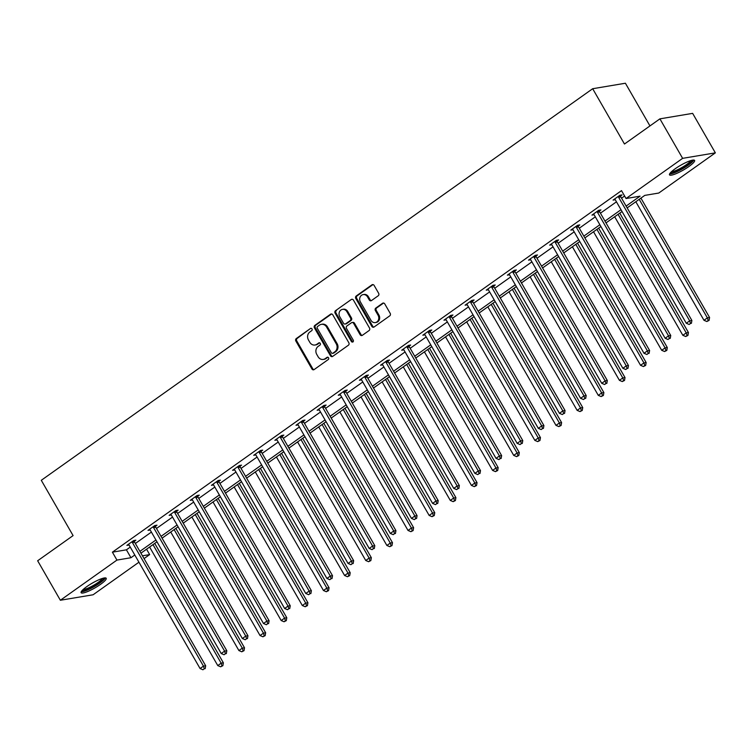 <?xml version="1.0" encoding="UTF-8"?>
<svg xmlns="http://www.w3.org/2000/svg" width="753" height="753" viewBox="0 0 753 753"><rect width="100%" height="100%" fill="white"/><g stroke="black" fill="none" stroke-linecap="round" stroke-linejoin="round"><path stroke-width="1.13" d="M311.996 328.929A1.271 1.12 -99.5 0 0 310.434 328.506L296.305 338.549A1.826 1.591 -99.5 0 0 295.863 341.043L311.921 368.951A1.826 1.591 -99.5 0 0 314.142 369.563L328.27 359.52A1.271 1.12 -99.5 0 0 327.028 357.355L325.192 358.654A5.826 5.102 -99.5 0 1 323.301 359.435A5.826 5.102 -99.5 0 1 318.086 356.715L316.749 354.39A5.826 5.102 -99.5 0 1 318.152 346.399L319.978 345.1A1.271 1.12 -99.5 0 0 318.735 342.935L316.9 344.234A5.826 5.102 -99.5 0 1 315.008 345.015A5.826 5.102 -99.5 0 1 309.794 342.286L308.457 339.961A5.826 5.102 -99.5 0 1 309.86 331.979L311.686 330.68A1.271 1.12 -99.5 0 0 311.996 328.929M688.948 166.479A14.476 2.73 -29.9 0 1 669.502 174.847A14.476 2.73 -29.9 0 1 675.149 168.794A14.476 2.73 -29.9 0 1 694.595 160.417A14.476 2.73 -29.9 0 1 688.948 166.479M100.563 584.328A14.476 2.73 -29.9 0 1 81.117 592.696A14.476 2.73 -29.9 0 1 86.764 586.643A14.476 2.73 -29.9 0 1 106.211 578.266A14.476 2.73 -29.9 0 1 100.563 584.328M378.213 295.778A1.826 1.591 -99.5 0 0 378.646 293.284L374.147 285.453A1.826 1.591 -99.5 0 0 371.926 284.841L356.225 295.995A1.826 1.591 -99.5 0 0 355.793 298.489L371.841 326.397A1.826 1.591 -99.5 0 0 374.062 327.009L389.753 315.855A1.826 1.591 -99.5 0 0 390.195 313.361L384.755 303.901A1.826 1.591 -99.5 0 0 382.533 303.299L375.813 308.071A1.826 1.591 -99.5 0 0 375.38 310.565L378.072 315.253A4.876 4.264 -99.5 0 1 375.323 322.585A4.876 4.264 -99.5 0 1 370.956 320.307L360.395 301.934A4.876 4.264 -99.5 0 1 363.144 294.602A4.876 4.264 -99.5 0 1 367.511 296.88L369.271 299.939A1.826 1.591 -99.5 0 0 371.493 300.551L378.213 295.778M138.938 562.209L93.09 594.776L60.362 600.254L37.65 560.759L73.088 535.599L41.293 480.301L592.677 88.722L624.472 144.021L659.91 118.852L682.623 158.346L715.35 152.859L658.771 193.041L644.756 195.394L627.145 207.894M60.362 600.254L116.941 560.081L130.956 557.728L134.787 555.008M626.11 206.087L640.069 196.175L626.044 198.528L621.507 190.631L112.395 552.175L116.941 560.081M626.044 198.528L682.623 158.346M332.779 314.829A1.826 1.591 -99.5 0 0 330.558 314.217L314.858 325.371A1.826 1.591 -99.5 0 0 314.425 327.866L330.473 355.774A1.826 1.591 -99.5 0 0 332.694 356.385L348.394 345.232A1.826 1.591 -99.5 0 0 348.827 342.737L332.779 314.829M335.546 310.678L351.237 299.534A1.826 1.591 -99.5 0 1 353.458 300.136L369.516 328.054A1.826 1.591 -99.5 0 1 369.074 330.548L362.353 335.32A1.826 1.591 -99.5 0 1 360.132 334.709L353.628 323.395A1.826 1.591 -99.5 0 0 351.406 322.783L346.945 325.945A1.826 1.591 -99.5 0 0 346.512 328.449L353.289 340.234A1.271 1.12 -99.5 0 1 351.425 341.551L335.104 313.173A1.826 1.591 -99.5 0 1 335.546 310.678L351.237 299.534M659.91 118.852L692.638 113.364L715.35 152.859M649.952 125.92L625.404 83.235L592.677 88.722M146.562 549.191L149.668 554.594L144.049 558.585M139.898 551.375L155.927 539.995M161.038 536.362L177.068 524.982M182.179 521.349L198.208 509.969M203.319 506.336L219.349 494.956M224.46 491.323L240.489 479.943M245.6 476.31L261.63 464.93M266.741 461.307L282.77 449.918M287.881 446.294L303.911 434.905M309.012 431.281L325.051 419.892M330.153 416.268L346.182 404.879M351.293 401.255L367.323 389.866M372.434 386.242L388.463 374.853M393.574 371.229L409.604 359.84M414.715 356.216L430.744 344.827M435.855 341.203L451.885 329.814M456.996 326.19L473.025 314.801M478.136 311.177L494.166 299.788M499.277 296.164L515.306 284.775M520.408 281.151L536.447 269.772M541.548 266.138L557.578 254.759M562.689 251.126L578.718 239.746M583.829 236.113L599.859 224.733M604.97 221.1L620.999 209.72M142.449 555.799L149.668 554.594M622.034 211.527L606.005 222.907M600.903 226.54L584.865 237.92M579.763 241.544L563.733 252.933M558.622 256.557L542.593 267.946M537.482 271.569L521.452 282.959M516.342 286.582L500.312 297.972M495.201 301.595L479.172 312.984M474.061 316.608L458.031 327.997M452.92 331.621L436.891 343.01M431.78 346.634L415.75 358.023M410.639 361.647L394.61 373.036M389.508 376.66L373.469 388.049M368.368 391.673L352.338 403.062M347.227 406.686L331.198 418.075M326.087 421.699L310.057 433.079M304.946 436.712L288.917 448.091M283.806 451.725L267.776 463.104M262.665 466.738L246.636 478.117M241.525 481.751L225.495 493.13M220.384 496.764L204.355 508.143M199.244 511.776L183.214 523.156M178.113 526.789L162.074 538.169M156.972 541.802L140.943 553.182M112.395 552.175L126.41 549.831L130.25 547.111M135.361 543.478L151.391 532.098M156.502 528.465L172.531 517.085M177.633 513.452L193.672 502.072M198.773 498.439L214.803 487.059M219.914 483.426L235.943 472.046M241.054 468.413L257.084 457.033M262.195 453.4L278.224 442.02M283.335 438.387L299.365 427.007M304.476 423.374L320.505 411.995M325.616 408.361L341.646 396.982M346.757 393.348L362.786 381.969M367.897 378.335L383.926 366.956M389.028 363.332L405.067 351.943M410.169 348.319L426.198 336.93M431.309 333.306L447.338 321.917M452.449 318.293L468.479 306.904M473.59 303.28L489.619 291.891M494.73 288.267L510.76 276.878M515.871 273.254L531.9 261.865M537.011 258.241L553.041 246.852M558.152 243.228L574.181 231.839M579.292 228.215L595.322 216.826M600.423 213.203L616.462 201.813M621.564 198.19L624.614 196.025M126.41 549.831L130.956 557.728M615.257 199.724L613.083 200.091L619.851 195.281L622.063 194.905L620.547 195.987M594.117 214.737L591.943 215.104L598.72 210.294L600.922 209.918L599.407 211M572.977 229.75L570.802 230.117L577.579 225.307L579.791 224.931L578.266 226.013M551.836 244.763L549.662 245.13L556.439 240.32L558.651 239.943L557.135 241.026M530.696 259.776L528.521 260.143L535.298 255.333L537.51 254.956L535.995 256.039M509.555 274.789L507.381 275.156L514.158 270.346L516.37 269.969L514.854 271.052M488.415 289.801L486.24 290.169L493.017 285.349L495.229 284.982L493.714 286.055M467.274 304.814L465.1 305.181L471.877 300.362L474.089 299.995L472.573 301.068M446.143 319.827L443.959 320.194L450.736 315.375L452.948 315.008L451.433 316.081M425.003 334.84L422.819 335.207L429.596 330.388L431.808 330.021L430.292 331.094M403.862 349.853L401.688 350.22L408.455 345.401L410.667 345.034L409.152 346.107M382.722 364.866L380.547 365.224L387.324 360.414L389.527 360.047L388.011 361.12M361.581 379.879L359.407 380.237L366.184 375.427L368.396 375.06L366.88 376.133M340.441 394.892L338.266 395.25L345.043 390.44L347.255 390.073L345.74 391.146M319.3 409.905L317.126 410.263L323.903 405.453L326.115 405.086L324.599 406.159M298.16 424.918L295.985 425.276L302.762 420.466L304.974 420.099L303.459 421.172M277.019 439.931L274.845 440.289L281.622 435.479L283.834 435.112L282.319 436.185M255.879 454.934L253.705 455.301L260.482 450.492L262.693 450.125L261.178 451.198M234.748 469.947L232.564 470.314L239.341 465.505L241.553 465.138L240.038 466.211M213.607 484.96L211.424 485.327L218.201 480.518L220.413 480.15L218.897 481.223M192.467 499.973L190.293 500.34L197.06 495.53L199.272 495.163L197.757 496.236M171.326 514.986L169.152 515.353L175.929 510.543L178.132 510.167L176.616 511.249M150.186 529.999L148.012 530.366L154.789 525.556L157.001 525.18L155.485 526.262M129.045 545.012L126.871 545.379L133.648 540.569L135.86 540.193L134.345 541.275M315.008 345.015L315.893 344.865A5.826 5.102 -99.5 0 0 317.785 344.083L316.9 344.234M318.735 342.935L319.592 342.784L317.785 344.083M323.301 359.435L324.185 359.294A5.826 5.102 -99.5 0 0 326.077 358.503L325.192 358.654M327.028 357.355L327.884 357.204L326.077 358.503M310.434 328.506L297.19 338.398A1.826 1.591 -99.5 0 0 296.748 340.893L312.806 368.81A1.826 1.591 -99.5 0 0 313.982 369.657M331.602 313.973A1.826 1.591 -99.5 0 0 331.442 314.076L315.742 325.221A1.826 1.591 -99.5 0 0 315.309 327.715L331.358 355.632A1.826 1.591 -99.5 0 0 332.534 356.48M317.568 326.501A1.271 1.12 -99.5 0 0 317.267 328.242L331.358 352.752A1.271 1.12 -99.5 0 0 332.911 353.176L334.84 351.802A5.826 5.102 -99.5 0 0 336.243 343.82L326.614 327.066A5.826 5.102 -99.5 0 0 321.39 324.345A5.826 5.102 -99.5 0 0 319.498 325.127L317.568 326.501M332.497 353.345L333.381 353.195A1.271 1.12 -99.5 0 0 333.795 353.025L332.911 353.176M321.39 324.345L322.275 324.195A5.826 5.102 -99.5 0 1 327.499 326.924L337.128 343.669A5.826 5.102 -99.5 0 1 335.725 351.651L333.795 353.025M351.99 322.538L352.875 322.388A1.826 1.591 -99.5 0 1 354.512 323.244L361.016 334.567A1.826 1.591 -99.5 0 0 362.193 335.414M336.431 310.528A1.826 1.591 -99.5 0 0 335.989 313.022L352.31 341.401A1.271 1.12 -99.5 0 0 352.988 341.966M346.869 311.648A4.876 4.264 -99.5 0 0 342.511 309.37A4.876 4.264 -99.5 0 0 339.754 316.702L343.481 323.169A1.826 1.591 -99.5 0 0 345.702 323.781L350.154 320.618A1.826 1.591 -99.5 0 0 350.597 318.124L346.869 311.648L347.754 311.497A4.876 4.264 -99.5 0 0 343.396 309.219L342.511 309.37M345.109 324.025L345.994 323.875A1.826 1.591 -99.5 0 0 346.587 323.63L345.702 323.781M347.754 311.497L351.482 317.973A1.826 1.591 -99.5 0 1 351.039 320.467L346.587 323.63M363.144 294.602L364.028 294.451A4.876 4.264 -99.5 0 1 368.396 296.729L370.156 299.798A1.826 1.591 -99.5 0 0 371.333 300.645M375.323 322.585L376.208 322.435A4.876 4.264 -99.5 0 0 378.957 315.102L378.072 315.253M383.578 303.054A1.826 1.591 -99.5 0 0 383.418 303.148L376.698 307.921A1.826 1.591 -99.5 0 0 376.265 310.415L378.957 315.102M372.97 284.596A1.826 1.591 -99.5 0 0 372.81 284.7L357.11 295.844A1.826 1.591 -99.5 0 0 356.677 298.339L372.726 326.247A1.826 1.591 -99.5 0 0 373.902 327.103M149.602 547.036L217.768 665.577L221.156 663.167L223.368 662.8L154.713 543.402M221.984 665.831L220.629 666.8L222.869 665.69L221.984 665.831L221.156 663.167L152.991 544.626M220.629 666.8L217.768 665.577M223.368 662.8L222.869 665.69M132.133 541.642L132.18 541.934A1.854 1.628 -99.5 0 0 132.424 542.593L203.461 666.132L200.082 668.542L129.036 544.993A1.854 1.628 -99.5 0 0 128.603 544.475L128.387 544.306M134.194 540.475L134.392 541.558A1.854 1.628 -99.5 0 0 134.636 542.216L205.673 665.765L203.461 666.132L204.289 668.796L202.934 669.765L204.289 668.796M205.174 668.655L205.673 665.765M200.082 668.542L202.934 669.765M170.743 532.023L238.908 650.564L242.297 648.154L244.509 647.787L175.854 528.39M243.125 650.818L241.769 651.787L244.01 650.677L243.125 650.818L242.297 648.154L174.131 529.613M241.769 651.787L238.908 650.564M244.509 647.787L244.01 650.677M191.883 517.01L260.049 635.551L263.437 633.141L265.649 632.774L196.994 513.377M264.265 635.805L262.91 636.774L265.15 635.664L264.265 635.805L263.437 633.141L195.272 514.6M262.91 636.774L260.049 635.551M265.649 632.774L265.15 635.664M153.273 526.629L153.32 526.921A1.854 1.628 -99.5 0 0 153.565 527.58L224.601 651.119L221.213 653.529L150.176 529.98A1.854 1.628 -99.5 0 0 149.734 529.463L149.527 529.293M155.334 525.462L155.532 526.545A1.854 1.628 -99.5 0 0 155.777 527.213L226.813 650.752L224.601 651.119L225.429 653.783L224.074 654.752L225.429 653.783M226.314 653.642L226.813 650.752M221.213 653.529L224.074 654.752M174.404 511.616L174.461 511.908A1.854 1.628 -99.5 0 0 174.705 512.567L245.742 636.106L242.353 638.516L171.317 514.977A1.854 1.628 -99.5 0 0 170.875 514.45L170.667 514.28M176.475 510.449L176.673 511.541A1.854 1.628 -99.5 0 0 176.917 512.2L247.953 635.739L245.742 636.106L246.57 638.77L245.214 639.739L246.57 638.77M247.455 638.629L247.953 635.739M242.353 638.516L245.214 639.739M103.829 578.059A12.528 2.363 -29.9 0 1 98.982 583.161A12.528 2.363 -29.9 0 1 87.997 589.345A12.528 2.363 -29.9 0 1 82.124 590.531M83.15 589.514A11.596 2.193 150.1 0 0 87.913 588.178A11.596 2.193 150.1 0 0 102.436 578.426M81.23 591.754A14.382 2.72 150.1 0 0 87.273 590.107A14.382 2.72 150.1 0 0 105.335 577.89M692.214 160.201A12.528 2.363 -29.9 0 1 687.367 165.312A12.528 2.363 -29.9 0 1 676.382 171.496A12.528 2.363 -29.9 0 1 670.509 172.682M671.535 171.665A11.596 2.193 150.1 0 0 676.298 170.329A11.596 2.193 150.1 0 0 690.821 160.577M669.615 173.905A14.382 2.72 150.1 0 0 675.657 172.258A14.382 2.72 150.1 0 0 693.72 160.041M213.024 501.997L281.189 620.538L284.578 618.128L286.789 617.761L218.125 498.364M285.406 620.792L284.05 621.762L286.291 620.651L285.406 620.792L284.578 618.128L216.412 499.587M284.05 621.762L281.189 620.538M286.789 617.761L286.291 620.651M195.545 496.604L195.601 496.895A1.854 1.628 -99.5 0 0 195.846 497.554L266.882 621.093L263.494 623.503L192.457 499.964A1.854 1.628 -99.5 0 0 192.015 499.437L191.808 499.267M197.615 495.436L197.813 496.528A1.854 1.628 -99.5 0 0 198.058 497.187L269.094 620.726L266.882 621.093L267.71 623.757L266.355 624.726L267.71 623.757M268.595 623.616L269.094 620.726M263.494 623.503L266.355 624.726M234.164 486.984L302.329 605.525L305.718 603.115L307.921 602.748L239.266 483.351M306.537 605.788L305.191 606.749L307.422 605.638L306.537 605.788L305.718 603.115L237.543 484.574M305.191 606.749L302.329 605.525M307.921 602.748L307.422 605.638M216.685 481.591L216.742 481.882A1.854 1.628 -99.5 0 0 216.986 482.541L288.023 606.08L284.634 608.49L213.598 484.951A1.854 1.628 -99.5 0 0 213.155 484.424L212.948 484.254M218.756 480.423L218.954 481.515A1.854 1.628 -99.5 0 0 219.189 482.174L290.234 605.713L288.023 606.08L288.851 608.753L287.495 609.714L288.851 608.753M289.736 608.603L290.234 605.713M284.634 608.49L287.495 609.714M255.295 471.971L323.461 590.512L326.849 588.112L329.061 587.735L260.406 468.338M327.677 590.776L326.322 591.736L328.562 590.625L327.677 590.776L326.849 588.112L258.684 469.561M326.322 591.736L323.461 590.512M329.061 587.735L328.562 590.625M237.826 466.578L237.882 466.869A1.854 1.628 -99.5 0 0 238.117 467.528L309.163 591.077L305.774 593.477L234.738 469.938A1.854 1.628 -99.5 0 0 234.296 469.411L234.079 469.241M239.887 465.41L240.094 466.502A1.854 1.628 -99.5 0 0 240.329 467.161L311.375 590.7L309.163 591.077L309.991 593.74L308.636 594.701L309.991 593.74M310.876 593.59L311.375 590.7M305.774 593.477L308.636 594.701M276.436 456.958L344.601 575.499L347.99 573.099L350.201 572.722L281.547 453.325M348.818 575.763L347.462 576.723L349.703 575.612L348.818 575.763L347.99 573.099L279.824 454.548M347.462 576.723L344.601 575.499M350.201 572.722L349.703 575.612M258.966 451.565L259.023 451.856A1.854 1.628 -99.5 0 0 259.258 452.515L330.303 576.064L326.915 578.464L255.869 454.925A1.854 1.628 -99.5 0 0 255.436 454.398L255.22 454.228M261.027 450.398L261.235 451.489A1.854 1.628 -99.5 0 0 261.47 452.148L332.515 575.687L330.303 576.064L331.132 578.728L329.776 579.688L331.132 578.728M332.017 578.577L332.515 575.687M326.915 578.464L329.776 579.688M297.576 441.945L365.742 560.486L369.13 558.086L371.342 557.709L302.687 438.312M369.958 560.75L368.603 561.71L370.843 560.599L369.958 560.75L369.13 558.086L300.965 439.536M368.603 561.71L365.742 560.486M371.342 557.709L370.843 560.599M280.107 436.552L280.163 436.844A1.854 1.628 -99.5 0 0 280.398 437.502L351.444 561.051L348.055 563.451L277.01 439.912A1.854 1.628 -99.5 0 0 276.577 439.385L276.36 439.215M282.168 435.385L282.375 436.476A1.854 1.628 -99.5 0 0 282.61 437.135L353.656 560.674L351.444 561.051L352.272 563.715L350.917 564.675L352.272 563.715M353.157 563.564L353.656 560.674M348.055 563.451L350.917 564.675M318.717 426.932L386.882 545.473L390.27 543.073L392.482 542.697L323.828 423.299M391.099 545.737L389.743 546.697L391.984 545.586L391.099 545.737L390.27 543.073L322.105 424.523M389.743 546.697L386.882 545.473M392.482 542.697L391.984 545.586M301.247 421.539L301.304 421.831A1.854 1.628 -99.5 0 0 301.539 422.489L372.584 546.038L369.196 548.438L298.15 424.899A1.854 1.628 -99.5 0 0 297.717 424.381L297.501 424.203M303.308 420.372L303.506 421.464A1.854 1.628 -99.5 0 0 303.751 422.122L374.796 545.661L372.584 546.038L373.413 548.702L372.057 549.662L373.413 548.702M374.297 548.551L374.796 545.661M369.196 548.438L372.057 549.662M339.857 411.919L408.022 530.46L411.411 528.06L413.623 527.684L344.968 408.286M412.239 530.724L410.884 531.684L413.124 530.573L412.239 530.724L411.411 528.06L343.246 409.51M410.884 531.684L408.022 530.46M413.623 527.684L413.124 530.573M360.998 396.906L429.163 515.447L432.551 513.047L434.763 512.671L366.109 393.273M433.38 515.711L432.024 516.671L434.265 515.56L433.38 515.711L432.551 513.047L364.386 394.497M432.024 516.671L429.163 515.447M434.763 512.671L434.265 515.56M382.138 381.893L450.303 500.434L453.692 498.034L455.904 497.658L387.249 378.27M454.52 500.698L453.165 501.658L455.405 500.547L454.52 500.698L453.692 498.034L385.527 379.484M453.165 501.658L450.303 500.434M455.904 497.658L455.405 500.547M403.279 366.88L471.444 485.421L474.832 483.021L477.044 482.645L408.39 363.257M475.661 485.685L474.305 486.645L476.545 485.534L475.661 485.685L474.832 483.021L406.667 364.471M474.305 486.645L471.444 485.421M477.044 482.645L476.545 485.534M424.419 351.867L492.584 470.409L495.973 468.008L498.185 467.632L429.521 348.244M496.801 470.672L495.446 471.632L497.686 470.521L496.801 470.672L495.973 468.008L427.808 349.458M495.446 471.632L492.584 470.409M498.185 467.632L497.686 470.521M445.56 336.855L513.725 455.396L517.113 452.995L519.316 452.619L450.661 333.231M517.932 455.659L516.586 456.619L518.817 455.509L517.932 455.659L517.113 452.995L448.939 334.454M516.586 456.619L513.725 455.396M519.316 452.619L518.817 455.509M466.691 321.842L534.856 440.392L538.244 437.982L540.456 437.615L471.802 318.218M539.073 440.646L537.717 441.606L539.957 440.496L539.073 440.646L538.244 437.982L470.079 319.441M537.717 441.606L534.856 440.392M540.456 437.615L539.957 440.496M487.831 306.829L555.996 425.379L559.385 422.97L561.597 422.602L492.942 303.205M560.213 425.633L558.858 426.593L561.098 425.483L560.213 425.633L559.385 422.97L491.22 304.428M558.858 426.593L555.996 425.379M561.597 422.602L561.098 425.483M508.972 291.816L577.137 410.366L580.525 407.957L582.737 407.589L514.083 288.192M581.354 410.62L579.998 411.58L582.238 410.47L581.354 410.62L580.525 407.957L512.36 289.416M579.998 411.58L577.137 410.366M582.737 407.589L582.238 410.47M530.112 276.803L598.277 395.353L601.666 392.944L603.878 392.577L535.223 273.179M602.494 395.607L601.139 396.567L603.379 395.457L602.494 395.607L601.666 392.944L533.5 274.403M601.139 396.567L598.277 395.353M603.878 392.577L603.379 395.457M322.388 406.535L322.435 406.818A1.854 1.628 -99.5 0 0 322.679 407.477L393.725 531.025L390.336 533.425L319.291 409.886A1.854 1.628 -99.5 0 0 318.858 409.368L318.641 409.19M324.449 405.359L324.647 406.451A1.854 1.628 -99.5 0 0 324.891 407.109L395.927 530.649L393.725 531.025L394.544 533.689L393.198 534.649L394.544 533.689M395.429 533.538L395.927 530.649M390.336 533.425L393.198 534.649M343.528 391.522L343.575 391.805A1.854 1.628 -99.5 0 0 343.82 392.464L414.856 516.012L411.467 518.412L340.431 394.873A1.854 1.628 -99.5 0 0 339.998 394.356L339.782 394.177M345.589 390.346L345.787 391.438A1.854 1.628 -99.5 0 0 346.032 392.097L417.068 515.636L414.856 516.012L415.684 518.676L414.329 519.636L415.684 518.676M416.569 518.525L417.068 515.636M411.467 518.412L414.329 519.636M364.668 376.509L364.716 376.792A1.854 1.628 -99.5 0 0 364.96 377.451L435.996 500.999L432.608 503.399L361.572 379.86A1.854 1.628 -99.5 0 0 361.129 379.343L360.922 379.164M366.73 375.333L366.927 376.425A1.854 1.628 -99.5 0 0 367.172 377.084L438.208 500.623L435.996 500.999L436.825 503.663L435.469 504.623L436.825 503.663M437.709 503.512L438.208 500.623M432.608 503.399L435.469 504.623M385.8 361.496L385.856 361.779A1.854 1.628 -99.5 0 0 386.101 362.438L457.137 485.986L453.748 488.386L382.712 364.847A1.854 1.628 -99.5 0 0 382.27 364.33L382.063 364.151M387.87 360.32L388.068 361.412A1.854 1.628 -99.5 0 0 388.313 362.071L459.349 485.61L457.137 485.986L457.965 488.65L456.61 489.61L457.965 488.65M458.85 488.499L459.349 485.61M453.748 488.386L456.61 489.61M406.94 346.484L406.996 346.766A1.854 1.628 -99.5 0 0 407.241 347.425L478.277 470.973L474.889 473.373L403.853 349.834A1.854 1.628 -99.5 0 0 403.41 349.317L403.203 349.138M409.011 345.316L409.208 346.399A1.854 1.628 -99.5 0 0 409.453 347.058L480.489 470.597L478.277 470.973L479.106 473.637L477.75 474.597L479.106 473.637M479.99 473.486L480.489 470.597M474.889 473.373L477.75 474.597M428.081 331.471L428.137 331.753A1.854 1.628 -99.5 0 0 428.382 332.412L499.418 455.96L496.029 458.361L424.993 334.821A1.854 1.628 -99.5 0 0 424.551 334.304L424.344 334.125M430.151 330.303L430.349 331.386A1.854 1.628 -99.5 0 0 430.584 332.045L501.63 455.584L499.418 455.96L500.246 458.624L498.891 459.584L500.246 458.624M501.131 458.473L501.63 455.584M496.029 458.361L498.891 459.584M449.221 316.458L449.277 316.74A1.854 1.628 -99.5 0 0 449.513 317.399L520.558 440.947L517.17 443.357L446.134 319.809A1.854 1.628 -99.5 0 0 445.691 319.291L445.475 319.112M451.282 315.291L451.489 316.373A1.854 1.628 -99.5 0 0 451.725 317.032L522.77 440.58L520.558 440.947L521.387 443.611L520.031 444.571L521.387 443.611M522.271 443.461L522.77 440.58M517.17 443.357L520.031 444.571M470.361 301.445L470.418 301.727A1.854 1.628 -99.5 0 0 470.653 302.395L541.699 425.934L538.31 428.344L467.265 304.796A1.854 1.628 -99.5 0 0 466.832 304.278L466.615 304.099M472.423 300.278L472.63 301.36A1.854 1.628 -99.5 0 0 472.865 302.019L543.911 425.567L541.699 425.934L542.527 428.598L541.172 429.558L542.527 428.598M543.412 428.448L543.911 425.567M538.31 428.344L541.172 429.558M491.502 286.432L491.558 286.714A1.854 1.628 -99.5 0 0 491.794 287.382L562.839 410.922L559.451 413.331L488.405 289.783A1.854 1.628 -99.5 0 0 487.972 289.265L487.756 289.086M493.563 285.265L493.77 286.347A1.854 1.628 -99.5 0 0 494.006 287.006L565.051 410.554L562.839 410.922L563.668 413.585L562.312 414.545L563.668 413.585M564.552 413.435L565.051 410.554M559.451 413.331L562.312 414.545M512.642 271.419L512.699 271.711A1.854 1.628 -99.5 0 0 512.934 272.37L583.98 395.909L580.591 398.318L509.546 274.77A1.854 1.628 -99.5 0 0 509.113 274.252L508.896 274.073M514.704 270.252L514.901 271.334A1.854 1.628 -99.5 0 0 515.146 271.993L586.192 395.541L583.98 395.909L584.808 398.572L583.453 399.532L584.808 398.572M585.693 398.422L586.192 395.541M580.591 398.318L583.453 399.532M551.252 261.79L619.418 380.34L622.806 377.931L625.018 377.564L556.363 258.166M623.635 380.594L622.279 381.555L624.519 380.444L623.635 380.594L622.806 377.931L554.641 259.39M622.279 381.555L619.418 380.34M625.018 377.564L624.519 380.444M533.783 256.406L533.83 256.698A1.854 1.628 -99.5 0 0 534.075 257.357L605.12 380.896L601.732 383.305L530.686 259.757A1.854 1.628 -99.5 0 0 530.253 259.239L530.037 259.06M535.844 255.239L536.042 256.321A1.854 1.628 -99.5 0 0 536.287 256.98L607.323 380.529L605.12 380.896L605.939 383.559L604.593 384.519L605.939 383.559M606.824 383.409L607.323 380.529M601.732 383.305L604.593 384.519M572.393 246.777L640.558 365.327L643.947 362.918L646.159 362.551L577.504 243.153M644.775 365.582L643.42 366.542L645.66 365.431L644.775 365.582L643.947 362.918L575.781 244.377M643.42 366.542L640.558 365.327M646.159 362.551L645.66 365.431M554.923 241.393L554.97 241.685A1.854 1.628 -99.5 0 0 555.215 242.344L626.251 365.883L622.863 368.292L551.827 244.744A1.854 1.628 -99.5 0 0 551.394 244.226L551.177 244.047M556.985 240.226L557.182 241.308A1.854 1.628 -99.5 0 0 557.427 241.967L628.463 365.516L626.251 365.883L627.08 368.546L625.724 369.507L627.08 368.546M627.964 368.396L628.463 365.516M622.863 368.292L625.724 369.507M593.533 231.764L661.699 350.314L665.087 347.905L667.299 347.538L598.644 228.14M665.916 350.569L664.56 351.529L666.8 350.418L665.916 350.569L665.087 347.905L596.922 229.364M664.56 351.529L661.699 350.314M667.299 347.538L666.8 350.418M576.064 226.38L576.111 226.672A1.854 1.628 -99.5 0 0 576.356 227.331L647.392 350.87L644.003 353.279L572.967 229.731A1.854 1.628 -99.5 0 0 572.525 229.213L572.318 229.034M578.125 225.213L578.323 226.295A1.854 1.628 -99.5 0 0 578.568 226.954L649.604 350.503L647.392 350.87L648.22 353.534L646.865 354.494L648.22 353.534M649.105 353.383L649.604 350.503M644.003 353.279L646.865 354.494M614.674 216.751L682.839 335.301L686.228 332.892L688.44 332.525L619.785 213.127M687.056 335.556L685.701 336.525L687.941 335.414L687.056 335.556L686.228 332.892L618.062 214.351M685.701 336.525L682.839 335.301M688.44 332.525L687.941 335.414M597.195 211.367L597.251 211.659A1.854 1.628 -99.5 0 0 597.496 212.318L668.532 335.857L665.144 338.266L594.108 214.718A1.854 1.628 -99.5 0 0 593.665 214.2L593.458 214.021M599.266 210.2L599.463 211.282A1.854 1.628 -99.5 0 0 599.708 211.941L670.744 335.49L668.532 335.857L669.361 338.521L668.005 339.49L669.361 338.521M670.245 338.379L670.744 335.49M665.144 338.266L668.005 339.49M635.814 201.738L703.98 320.289L707.368 317.879L709.58 317.512L640.916 198.114M708.197 320.543L706.841 321.512L709.081 320.401L708.197 320.543L707.368 317.879L639.203 199.338M706.841 321.512L703.98 320.289M709.58 317.512L709.081 320.401M618.335 196.354L618.392 196.646A1.854 1.628 -99.5 0 0 618.637 197.305L689.673 320.844L686.284 323.253L615.248 199.705A1.854 1.628 -99.5 0 0 614.806 199.187L614.599 199.018M620.406 195.187L620.604 196.269A1.854 1.628 -99.5 0 0 620.849 196.928L691.885 320.477L689.673 320.844L690.501 323.508L689.146 324.477L690.501 323.508M691.386 323.366L691.885 320.477M686.284 323.253L689.146 324.477M312.806 368.81L311.921 368.951M296.748 340.893L295.863 341.043M297.19 338.398L296.305 338.549M331.358 355.632L330.473 355.774M315.309 327.715L314.425 327.866M315.742 325.221L314.858 325.371M331.442 314.076L330.558 314.217M335.725 351.651L334.84 351.802M337.128 343.669L336.243 343.82M327.499 326.924L326.614 327.066M361.016 334.567L360.132 334.709M354.512 323.244L353.628 323.395M352.31 341.401L351.425 341.551M335.989 313.022L335.104 313.173M351.039 320.467L350.154 320.618M351.482 317.973L350.597 318.124M370.156 299.798L369.271 299.939M368.396 296.729L367.511 296.88M376.265 310.415L375.38 310.565M376.698 307.921L375.813 308.071M383.418 303.148L382.533 303.299M372.726 326.247L371.841 326.397M356.677 298.339L355.793 298.489M357.11 295.844L356.225 295.995M372.81 284.7L371.926 284.841M132.18 541.934L134.392 541.558M132.424 542.593L134.636 542.216M153.32 526.921L155.532 526.545M153.565 527.58L155.777 527.213M174.461 511.908L176.673 511.541M174.705 512.567L176.917 512.2M195.601 496.895L197.813 496.528M195.846 497.554L198.058 497.187M216.742 481.882L218.954 481.515M216.986 482.541L219.189 482.174M237.882 466.869L240.094 466.502M238.117 467.528L240.329 467.161M259.023 451.856L261.235 451.489M259.258 452.515L261.47 452.148M280.163 436.844L282.375 436.476M280.398 437.502L282.61 437.135M301.304 421.831L303.506 421.464M301.539 422.489L303.751 422.122M322.435 406.818L324.647 406.451M322.679 407.477L324.891 407.109M343.575 391.805L345.787 391.438M343.82 392.464L346.032 392.097M364.716 376.792L366.927 376.425M364.96 377.451L367.172 377.084M385.856 361.779L388.068 361.412M386.101 362.438L388.313 362.071M406.996 346.766L409.208 346.399M407.241 347.425L409.453 347.058M428.137 331.753L430.349 331.386M428.382 332.412L430.584 332.045M449.277 316.74L451.489 316.373M449.513 317.399L451.725 317.032M470.418 301.727L472.63 301.36M470.653 302.395L472.865 302.019M491.558 286.714L493.77 286.347M491.794 287.382L494.006 287.006M512.699 271.711L514.901 271.334M512.934 272.37L515.146 271.993M533.83 256.698L536.042 256.321M534.075 257.357L536.287 256.98M554.97 241.685L557.182 241.308M555.215 242.344L557.427 241.967M576.111 226.672L578.323 226.295M576.356 227.331L578.568 226.954M597.251 211.659L599.463 211.282M597.496 212.318L599.708 211.941M618.392 196.646L620.604 196.269M618.637 197.305L620.849 196.928"/></g></svg>
